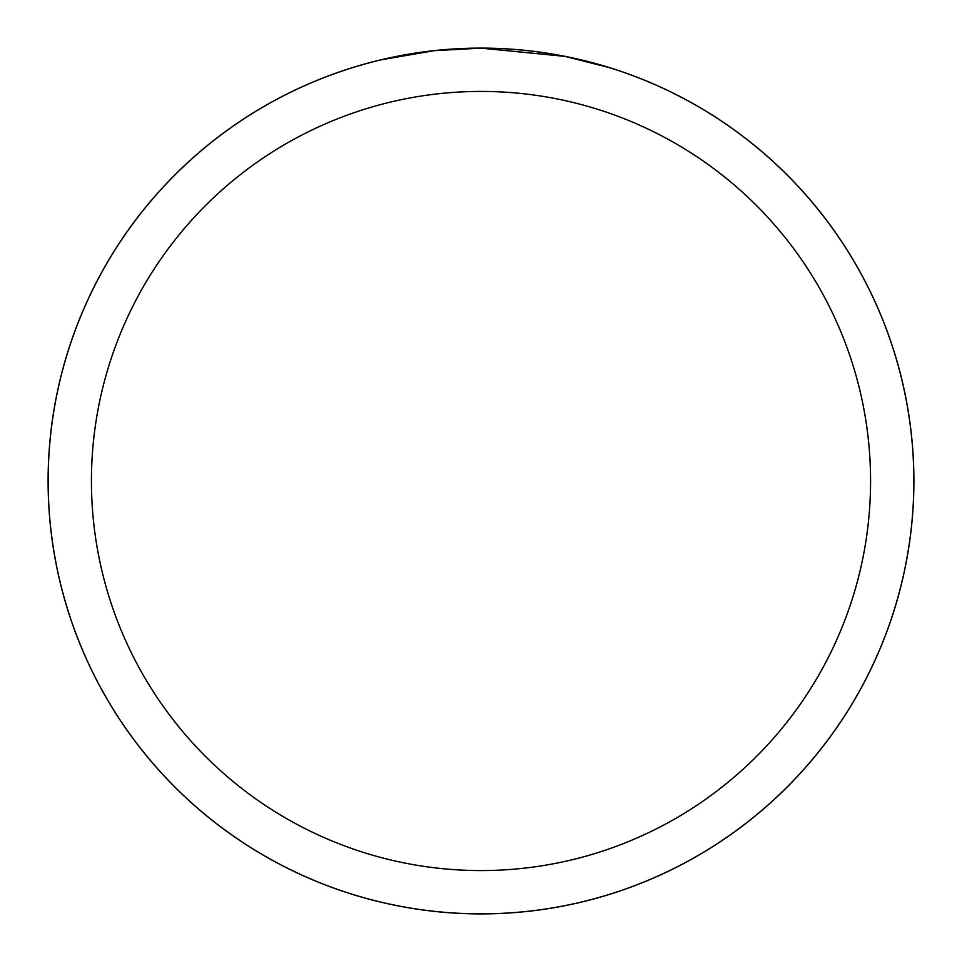 <?xml version="1.0" encoding="UTF-8"?>
<svg xmlns="http://www.w3.org/2000/svg" width="962" height="962" viewBox="0 0 962 962"><rect width="100%" height="100%" fill="white"/><g stroke="black" fill="none" stroke-linecap="round" stroke-linejoin="round"><path stroke-width="1.44" d="M481 48.124A432.876 432.876 0 0 1 913.876 481A432.876 432.876 0 0 1 481 913.876A432.876 432.876 0 0 1 48.124 481A432.876 432.876 0 0 1 481 48.124M513.888 49.399L519.805 49.892M557.9 55.026L565.211 56.409L481 48.148A432.852 432.852 0 0 1 913.852 481A432.852 432.852 0 0 1 481 913.852A432.852 432.852 0 0 1 48.148 481A432.852 432.852 0 0 1 481 48.148L434.211 50.673L381.433 59.752M565.031 56.373L609.631 67.701M481 91.426A389.574 389.574 0 0 1 870.574 481A389.574 389.574 0 0 1 481 870.574A389.574 389.574 0 0 1 91.426 481A389.574 389.574 0 0 1 481 91.426M450.144 49.242L453.15 49.038M471.5 48.244L477.08 48.16M48.1 481A432.9 432.9 0 0 1 481 48.1A432.9 432.9 0 0 1 913.9 481A432.9 432.9 0 0 1 481 913.9A432.9 432.9 0 0 1 48.1 481"/></g></svg>
